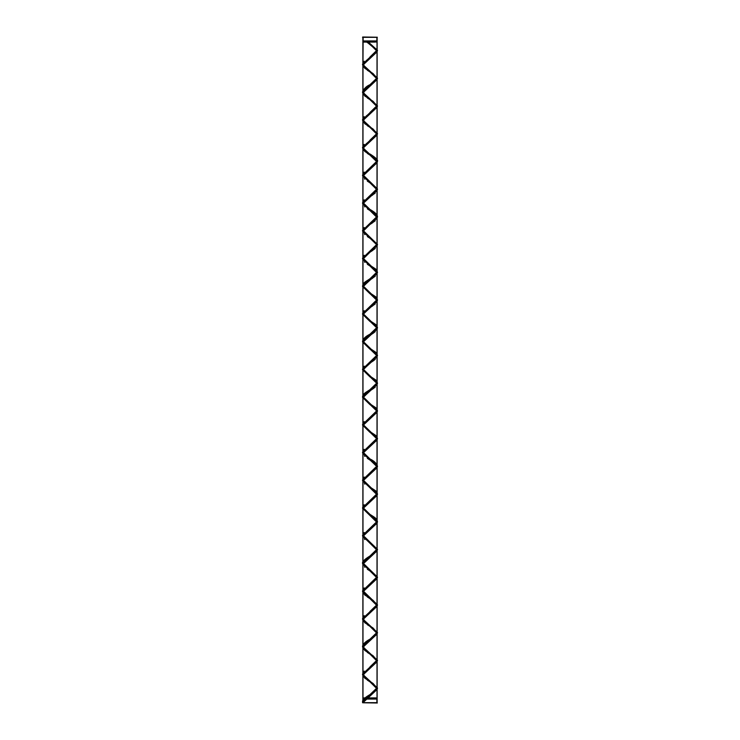 <?xml version="1.0" encoding="UTF-8"?>
<svg xmlns="http://www.w3.org/2000/svg" width="740" height="740" viewBox="0 0 740 740"><rect width="100%" height="100%" fill="white"/><g stroke="black" fill="none" stroke-linecap="round" stroke-linejoin="round"><path stroke-width="1.11" d="M363.127 38.498L362.563 37.333L377.123 37.333L362.878 37.333L363.127 38.212M376.882 689.662L362.563 702.667L377.123 702.667L362.878 702.667L377.076 689.347M377.123 688.811L362.878 674.945L377.067 661.625M377.123 661.088L362.878 647.223L377.076 633.903M377.123 633.366L362.878 619.5L377.076 606.18M377.123 605.644L362.878 591.778L377.067 578.458M377.123 577.922L362.878 564.056L377.076 550.736M377.123 550.199L362.878 536.334L377.067 523.014M377.123 522.477L362.878 508.611L377.076 495.291M373.811 490.315L370 487.817L362.878 480.889L377.067 467.569M373.811 462.593L370 460.095L362.878 453.167L377.076 439.847M373.811 434.87L370 432.373L362.878 425.445L377.076 412.125M373.811 407.148L370 404.651L362.878 397.722L370 390.794L375.254 387.131M373.811 379.426L370 376.928L362.878 370L370 363.072L375.254 359.409M373.811 351.704L370 349.206L362.878 342.278L370 335.35L375.254 331.687M373.811 323.981L370 321.484L362.878 314.555L370 307.627L375.254 303.964M373.811 296.259L370 293.762L362.878 286.833L370 279.905L375.254 276.242M373.811 268.537L370 266.039L362.878 259.111L370 252.183L375.254 248.52M373.811 240.814L370 238.317L362.878 231.389L370 224.46L375.254 220.798M373.811 213.092L370 210.595L362.878 203.667L370 196.738L375.254 193.075M373.811 185.37L370 182.873L362.878 175.944L377.076 162.624M377.123 162.079L362.878 148.222L377.067 134.902M377.123 134.356L362.878 120.5L377.067 107.18M377.123 106.634L362.878 92.778L377.076 79.458M377.123 78.912L362.878 65.055L377.067 51.735M377.123 51.19L370 44.261L366.642 42.097M362.905 701.909L364.191 698.791M362.868 702.066L377.123 687.654L363.007 674.63M362.905 674.186L364.191 671.069M362.868 674.344L377.123 659.932L363.007 646.908M362.905 646.464L364.191 643.347M362.868 646.621L377.123 632.21L363.007 619.186M362.933 618.899L364.191 615.625M362.905 619.066L377.123 604.488L362.878 590.622L364.191 587.902M370 611.416L377.187 604.488L362.813 590.622L377.123 576.765L362.878 562.899L364.191 560.18M370 583.693L377.187 576.765L362.813 562.899L377.123 549.043L362.878 535.177L364.191 532.458M362.841 619.861L362.545 618.612L377.456 604.756L362.545 590.89L377.456 577.034L362.545 563.177C362.138 561.66 364.626 559.264 370 555.971L377.187 549.043L362.813 535.177L377.123 521.321L362.878 507.455L364.191 504.736M370 528.249L377.187 521.321L362.813 507.455L377.123 493.599L362.878 479.733L364.191 477.013M370 500.527L377.187 493.599L362.813 479.733L377.123 465.876L362.878 452.011L364.191 449.291M370 472.805L377.187 465.876L362.813 452.011L377.123 438.154L362.878 424.288L364.191 421.569M370 445.082L377.187 438.154L362.813 424.288L377.123 410.432L362.878 396.566L364.191 393.846M370 417.36L377.187 410.432L362.813 396.566L377.123 382.71L362.878 368.844L364.191 366.124M375.809 407.703L367.521 402.273L362.545 396.834C362.914 393.55 365.68 392.589 370 389.638L377.187 382.71L362.813 368.844L377.123 354.987L362.878 341.121L364.191 338.402M370 361.916L377.187 354.987L362.813 341.121L377.123 327.265L362.878 313.399L364.191 310.68M375.809 352.259L367.521 346.829L362.545 341.39C363.016 338.809 365.505 336.413 370 334.193L377.187 327.265L362.813 313.399L377.123 299.543L362.878 285.677L364.191 282.957M370 306.471L377.187 299.543L362.813 285.677L377.123 271.821L362.878 257.955L364.191 255.235M375.809 296.814L367.53 291.384L362.545 285.954C363.978 281.949 363.914 282.874 370 278.749L377.187 271.821L362.813 257.955L377.123 244.098L362.878 230.233L364.191 227.513M370 251.026L377.187 244.098L362.813 230.233L377.123 216.376L362.878 202.51L364.191 199.791M370 223.304L377.187 216.376L362.813 202.51L377.123 188.654L362.878 174.788L364.191 172.069M370 195.582L377.187 188.654L362.813 174.788L377.123 160.931L363.007 147.907M362.905 147.463L364.191 144.346M362.868 147.621L377.123 133.209L363.007 120.185M362.905 119.741L364.191 116.624M362.868 119.899L377.123 105.487L363.007 92.463M362.905 92.019L364.191 88.902M362.868 92.176L377.123 77.765L363.007 64.741M362.905 64.297L364.191 61.18M370 56.971L377.123 50.043L368.381 42.097L377.187 50.043L362.868 64.454M377.012 688.811L362.989 674.945L376.882 661.939M377.012 661.088L362.989 647.223L376.882 634.217M377.012 633.366L362.989 619.5L376.882 606.495M377.012 605.644L362.989 591.778L376.882 578.773M377.012 577.922L362.989 564.056L376.882 551.05M377.012 550.199L362.989 536.334L376.882 523.328M377.012 522.477L362.989 508.611L376.882 495.606M377.012 494.755L362.989 480.889L376.882 467.884M377.012 467.033L377.012 439.949M376.854 440.207L363.405 451.317L364.746 456.441L363.405 451.317L370 446.192L362.989 453.121L377.002 466.7L362.989 453.167L376.882 440.161M377.012 439.31L377.012 412.522M376.993 438.996L362.989 425.445L376.882 412.439M376.854 384.763L362.813 397.676L370 404.604L362.813 397.676L370 390.748L362.989 397.676L377.002 411.255L362.989 397.722L370 390.794L373.811 388.26M376.854 357.041L362.813 369.954L370 376.882L362.813 369.954L370 363.026L362.989 369.954L377.002 383.533L362.989 370L370 363.072L373.811 360.528M376.993 355.829L362.989 342.278L370 335.35L373.811 332.815M376.854 301.596L362.813 314.509L370 321.438L362.813 314.509L370 307.581L362.989 314.509L377.002 328.088L362.989 314.555L370 307.627L372.655 305.916M376.854 273.874L362.813 286.787L370 293.715L362.813 286.787L370 279.859L362.989 286.787L377.187 300.653L370 307.581L377.187 300.653L362.989 286.833L370 279.905L372.655 278.194M377.012 272.949L362.989 259.111L370 252.183L372.655 250.471M377.012 246.189L377.012 272.93L362.989 259.065L377.187 245.208L362.989 231.389L370 224.46L372.655 222.749M377.012 217.505L362.989 203.667L370 196.738L372.655 195.027M377.012 189.801L362.989 175.944L376.882 162.939M377.012 162.726L377.012 189.764L362.989 175.898L377.187 162.042L362.989 148.222L376.882 135.217M377.012 134.356L362.989 120.5L376.882 107.494M377.012 106.634L362.989 92.778L376.882 79.772M377.012 78.912L362.989 65.055L376.882 52.05M377.012 51.19L370 44.261L366.698 42.097M362.989 702.667L376.854 689.708M377.012 661.726L377.012 688.764L362.989 674.926L362.989 700.53M362.989 674.899L376.854 661.986M377.012 634.004L377.012 661.042L362.989 647.204L362.989 672.808M362.989 647.176L376.854 634.263M377.012 606.282L377.012 633.32L362.989 619.454L376.854 606.541M377.012 578.56L377.012 605.598L362.989 591.732L376.854 578.819M377.012 550.837L377.012 577.875L362.989 564.01L376.854 551.096M377.012 523.115L377.012 550.153L362.989 536.287L376.854 523.374M377.012 495.393L377.012 522.431L362.989 508.565L376.854 495.652M377.012 467.671L377.012 494.709L362.989 480.843L376.854 467.93M377.002 438.977L362.989 425.398L376.854 412.485M377.002 355.811L362.989 342.232L376.854 329.318M376.854 218.429L363.405 229.539L364.746 234.663L363.405 229.539L370 224.414L362.989 231.343L377.187 245.208L370 252.136L363.405 257.261L364.746 262.386L363.405 257.261L376.854 246.152M377.012 190.448L377.012 217.486L362.989 203.62L376.854 190.707M362.989 148.204L377.187 162.042L370 168.97L363.405 174.094L364.746 179.219L363.405 174.094L376.854 162.985M366.189 143.782L376.854 135.263M377.012 107.282L377.012 134.319L362.989 120.481L362.989 146.085M366.189 116.06L376.854 107.541M377.012 79.559L377.012 106.597L362.989 92.759L362.989 118.363M366.189 88.338L376.854 79.818M377.012 51.837L377.012 78.875L362.989 65.037M366.189 60.615L376.854 52.096M377.012 37.333L377.012 51.152L370 44.215L366.763 42.097M363.127 38.166L362.989 62.919M362.989 702.51L362.545 701.779L377.456 687.923L363.146 675.842M362.563 702.667L377.456 688.496L372.988 683.381L364.931 678.265M363.729 677.155L362.545 674.63L377.456 660.774L372.988 655.659L364.931 650.543M363.729 649.433L362.545 646.908L377.456 633.052L372.988 627.936L364.931 622.821M363.729 621.711L362.545 619.186L377.456 605.329L372.988 600.214L364.931 595.099M363.729 593.989L362.545 591.463L377.456 577.607L362.545 563.741L377.456 549.885L362.545 536.019L377.456 522.163L362.545 508.297L377.456 494.44L377.16 493.191M377.058 492.988L362.545 480.575L377.456 466.718L377.16 465.469M377.058 465.266L362.545 452.852L377.456 438.996L377.16 437.747M377.058 437.543L362.545 425.13L377.456 411.274L377.16 410.025M377.058 409.821L362.545 397.408L377.456 383.551L377.16 382.303M377.058 382.099L362.545 369.686L377.456 355.829L377.16 354.58M377.058 354.377L362.545 341.963L377.456 328.107L377.16 326.858M377.058 326.654L362.545 314.241L377.456 300.385L362.545 286.519L377.456 272.662L362.545 258.796L377.456 244.94L362.545 231.074L377.456 217.218L362.545 203.352L377.456 189.496L362.545 175.63L377.456 161.773L372.988 156.658L364.931 151.543M363.729 150.433L362.545 147.907L377.456 134.051L372.979 128.936L364.931 123.821M363.729 122.72L362.545 120.185L377.456 106.329L372.988 101.214L364.931 96.098M363.729 94.988L362.545 92.463L377.456 78.607L372.979 73.491L364.931 68.376M363.729 67.275L362.545 64.741L377.456 50.884L366.957 42.097M363.127 38.776L362.563 37.333M362.813 702.667L377.187 688.764L370 681.827L367.345 680.162L370 681.827L377.187 688.764L362.813 702.667M364.746 678.219L363.405 673.095L370 667.97L377.187 661.042L370 654.105L367.345 652.44L370 654.105L377.187 661.042L370 667.97L363.405 673.095L364.746 678.219M364.746 650.497L363.405 645.373L370 640.248L377.187 633.32L370 626.382L367.345 624.717L370 626.382L377.187 633.32L370 640.248L363.405 645.373L364.746 650.497M364.746 622.775L363.405 617.65L370 612.526L377.187 605.598L370 598.66L367.345 596.995L370 598.66L377.187 605.598L370 612.526L363.405 617.65L364.746 622.775M364.746 595.053L363.405 589.928L370 584.804L377.187 577.875L370 570.938L367.345 569.273L370 570.938L377.187 577.875L370 584.804L363.405 589.928L364.746 595.053M364.746 567.33L363.405 562.206L370 557.081L377.187 550.153L370 543.216L377.187 550.153L370 557.081L363.405 562.206L364.746 567.33M364.746 539.608L363.405 534.484L370 529.359L377.187 522.431L362.813 508.565L377.132 494.154L362.813 508.565L377.187 522.431L370 529.359L363.405 534.484L364.746 539.608M377.095 493.987L370 487.771L377.095 493.987M364.746 484.163L363.405 479.039L370 473.915L377.132 466.431L370 473.915L363.405 479.039L364.746 484.163M370 460.049L367.345 458.384L370 460.049M370 446.192L377.132 438.709L370 446.192M377.095 438.543L362.813 425.398L377.132 410.987L362.813 425.398L377.095 438.543M370 390.748L377.132 383.264L370 390.748M370 363.026L377.132 355.542L370 363.026M377.095 355.376L362.813 342.232L377.132 327.82L362.813 342.232L377.095 355.376M370 279.859L377.187 272.93L370 265.993L367.345 264.328L370 265.993L377.187 272.93L370 279.859M370 238.271L367.345 236.606L370 238.271M370 224.414L377.187 217.486L370 210.549L367.345 208.883L370 210.549L377.187 217.486L370 224.414M364.746 206.941L363.405 201.817L370 196.692L377.187 189.764L370 182.826L367.345 181.161L370 182.826L377.187 189.764L370 196.692L363.405 201.817L364.746 206.941M370 155.104L367.345 153.439L370 155.104M364.746 151.496L363.405 146.372L370 141.248L377.187 134.319L370 127.382L367.345 125.717L370 127.382L377.187 134.319L370 141.248L363.405 146.372L364.746 151.496M364.746 123.774L363.405 118.65L370 113.525L377.187 106.597L370 99.659L367.345 97.995L370 99.659L377.187 106.597L370 113.525L363.405 118.65L364.746 123.774M364.746 96.052L363.405 90.927L370 85.803L377.187 78.875L370 71.937L367.345 70.272L370 71.937L377.187 78.875L370 85.803L363.405 90.927L364.746 96.052M364.746 68.33L363.405 63.205L370 58.081L377.187 51.152L370 44.215L367.345 42.55L370 44.215L377.187 51.152L370 58.081L363.405 63.205L364.746 68.33M363.127 38.6L362.813 37.333L363.127 38.6M362.841 675.305L362.545 674.057L377.456 660.2L363.146 648.129M362.841 647.583L362.545 646.335L377.456 632.478L363.146 620.398M362.545 563.741L377.456 549.311L362.545 535.446L377.456 521.589L376.272 519.064M375.809 518.592L367.521 513.162L362.545 507.723L377.456 493.867L376.272 491.332M375.809 490.879L367.521 485.44L362.545 480.001L377.456 466.144L376.272 463.619M375.809 463.148L367.521 457.718L362.545 452.279L377.456 438.422L376.272 435.897M375.809 435.435L367.521 429.996L362.545 424.557L377.456 410.7L376.272 408.166M362.545 397.408L377.456 382.978L376.272 380.453M375.809 379.981L367.521 374.551L362.545 369.112L377.456 355.256L376.262 352.721M362.545 341.963L377.456 327.533L376.272 325.008M375.809 324.536L367.521 319.107L362.545 313.668L377.456 299.811L376.272 297.286M362.545 286.519L377.456 272.089L376.272 269.564M375.809 269.092L367.521 263.662L362.545 258.223L377.456 244.367L362.545 230.501L377.456 216.635L362.545 202.779L377.456 188.922L362.545 175.056L377.456 161.19L363.146 149.119M362.841 148.583L362.545 147.334L377.456 133.478L363.146 121.397M362.841 120.861L362.545 119.612L377.456 105.755L363.146 93.675M362.841 93.138L362.545 91.89L377.456 78.033L363.146 65.953M362.841 65.416L362.545 64.167L377.456 50.311L367.873 42.097M362.545 702.352L362.545 701.779C362.304 699.975 364.792 697.57 370 694.582L377.187 687.654L362.989 674.788M370 666.86L377.187 659.932L362.989 647.065M362.545 646.908L362.545 646.335C362.804 644.096 365.292 641.7 370 639.138L377.187 632.21L362.989 619.343M370 167.86L377.187 160.931L362.989 148.065M370 140.138L377.187 133.209L362.989 120.343M370 112.415L377.187 105.487L362.989 92.62M362.545 92.463L362.545 91.89C364.015 88.532 366.494 86.136 370 84.693L377.187 77.765L362.989 64.898M376.022 697.903L366.698 697.903M363.793 697.996L363.127 699.948M363.127 700.345L363.127 701.307M363.127 701.788L363.127 702.778M363.978 697.903L365.088 697.903M365.135 697.903L366.55 697.903M377.317 703L362.683 702.778L377.317 703M373.996 42.097L363.978 42.097L363.127 40.922L363.127 37.222M363.978 42.097L374.875 42.097M362.683 37L377.317 37.222L362.683 37M376.207 697.996L376.836 698.949L364.025 698.949M363.904 698.949L363.164 698.949M363.127 699.078L376.873 699.078L376.873 702.778M363.164 41.052L376.873 40.922L363.127 40.922M376.836 41.052L376.207 42.004L363.793 42.004M377.123 702.667L377.123 689.245M377.123 687.654L377.123 661.523M377.123 659.932L377.123 633.801M377.123 632.21L377.123 606.079M377.123 604.488L377.123 578.356M377.123 576.765L377.123 550.634M377.123 549.043L377.123 522.912M377.123 521.321L377.123 495.19M377.123 493.599L377.123 467.467M377.123 465.876L377.123 439.736M377.123 438.154L377.123 412.143M377.123 410.432L377.123 384.411M377.123 382.71L377.123 356.699M377.123 354.987L377.123 328.967M377.123 327.265L377.123 301.254M377.123 299.543L377.123 273.532M377.123 271.821L377.123 245.8M377.123 244.098L377.123 218.087M377.123 216.376L377.123 190.236M377.123 188.654L377.123 162.523M377.123 160.931L377.123 134.8M377.123 133.209L377.123 107.069M377.123 105.487L377.123 79.356M377.123 77.765L377.123 51.624M377.123 50.043L377.123 37.333M362.878 700.91L362.878 674.945M362.878 673.197L362.878 647.223M362.878 645.465L362.878 619.5M362.878 618.344L362.878 591.778M362.878 590.622L362.878 564.056M362.878 562.899L362.878 536.334M362.878 535.177L362.878 508.611M362.878 507.455L362.878 480.889M362.878 479.733L362.878 453.167M362.878 452.011L362.878 425.445M362.878 424.288L362.878 397.722M362.878 396.566L362.878 370M362.878 368.844L362.878 342.278M362.878 341.121L362.878 314.555M362.878 313.399L362.878 286.833M362.878 285.677L362.878 259.111M362.878 257.955L362.878 231.389M362.878 230.233L362.878 203.667M362.878 202.51L362.878 175.944M362.878 174.788L362.878 148.222M362.878 146.474L362.878 120.5M362.878 118.742L362.878 92.778M362.878 91.029L362.878 65.055M362.878 63.298L362.878 37.333M377.012 702.667L377.012 689.449M377.012 411.209L377.012 384.8M377.012 383.486L377.012 357.078M377.012 355.764L377.012 329.356M377.012 328.042L377.012 301.633M377.012 300.653L377.012 273.911M377.012 245.208L377.012 218.467M377.012 162.042L377.012 135.004M362.989 701.64L362.989 700.734M362.989 673.918L362.989 673.012M362.989 646.196L362.989 645.289M362.989 645.086L362.989 619.5M362.989 619.454L362.989 591.778M362.989 591.732L362.989 564.056M362.989 564.01L362.989 536.334M362.989 536.287L362.989 508.611M362.989 508.565L362.989 480.889M362.989 480.843L362.989 453.167M362.989 453.121L362.989 425.445M362.989 425.398L362.989 397.722M362.989 397.676L362.989 370M362.989 369.954L362.989 342.278M362.989 342.232L362.989 314.555M362.989 314.509L362.989 286.833M362.989 286.787L362.989 259.111M362.989 259.065L362.989 231.389M362.989 231.343L362.989 203.667M362.989 203.62L362.989 175.944M362.989 175.898L362.989 148.222M362.989 147.195L362.989 146.289M362.989 119.473L362.989 118.567M362.989 91.751L362.989 90.844M362.989 90.641L362.989 65.055M362.989 64.029L362.989 63.122M377.456 688.496L377.456 687.941M377.456 660.774L377.456 660.2M377.456 633.052L377.456 632.534M377.456 605.329L377.456 604.756M377.456 577.607L377.456 577.08M377.456 549.885L377.456 549.311M377.456 522.163L377.456 521.589C376.568 518.555 376.17 518.259 370 514.393M377.456 494.44L377.456 493.904M377.456 466.718L377.456 466.144C376.66 463.379 374.172 460.974 370 458.948M377.456 438.996L377.456 438.478M377.456 411.274L377.456 410.7M377.456 383.551L377.456 383.015M377.456 355.829L377.456 355.256M377.456 328.107L377.456 327.533M377.456 300.385L377.456 299.857M377.456 272.662L377.456 272.089M377.456 244.94L377.456 244.422M377.456 217.218L377.456 216.644C377.446 214.619 374.958 212.223 370 209.448M377.456 189.496L377.456 188.941M377.456 161.773L377.456 161.218M377.456 134.051L377.456 133.478M377.456 106.329L377.456 105.802M377.456 78.607L377.456 78.033M377.456 50.884L377.456 50.357M362.545 674.63L362.545 674.057M362.545 619.186L362.545 618.612M362.545 591.463L362.545 590.89M362.545 536.019L362.545 535.446M362.545 508.297L362.545 507.723M362.545 480.575L362.545 480.001M362.545 452.852L362.545 452.279M362.545 425.13L362.545 424.557M362.545 369.686L362.545 369.112M362.545 314.241L362.545 313.668M362.545 258.796L362.545 258.223M362.545 231.074L362.545 230.501M362.545 203.352L362.545 202.779M362.545 175.63L362.545 175.056M362.545 147.907L362.545 147.334M362.545 120.185L362.545 119.612M362.545 64.741L362.545 64.167M377.456 161.19C378.223 160.016 375.735 157.62 370 154.003M376.873 40.922L376.873 37.222"/></g></svg>

